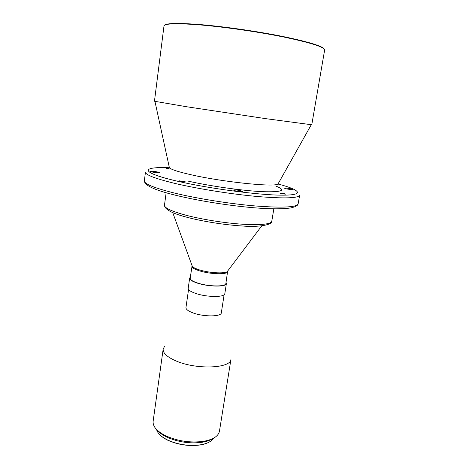 <?xml version="1.0" encoding="UTF-8"?>
<svg xmlns="http://www.w3.org/2000/svg" width="469" height="469" viewBox="0 0 469 469"><rect width="100%" height="100%" fill="white"/><g stroke="black" fill="none" stroke-linecap="round" stroke-linejoin="round"><path stroke-width="0.7" d="M169.022 168.435L166.46 168.342L169.051 168.969M152.12 172C155.925 172.727 158.34 172.932 159.36 172.627L157.701 172.012C153.914 171.291 151.51 171.085 150.485 171.396L152.12 172M180.413 181.269L185.126 181.661L179.234 180.817L180.413 181.269M235.491 190.877C239.448 191.651 241.893 191.856 242.819 191.504L240.579 190.672C236.646 189.904 234.213 189.699 233.281 190.051L235.491 190.877M281.523 193.767L285.75 194.154L284.255 193.627L280.04 193.246L281.523 193.767M286.313 188.831C289.748 189.488 291.835 189.687 292.568 189.429L290.317 188.673C286.893 188.016 284.818 187.823 284.079 188.075L286.313 188.831M192.102 265.73L190.191 278.152C190.127 279.729 192.624 281.359 197.678 283.047C208.558 286.711 226.017 286.905 225.865 283.481L227.67 271.047M154.448 101.251L186.621 106.744L266.07 118.704L311.768 124.766L324.642 50.013C324.484 47.07 310.812 42.732 283.645 37.004C257.247 31.64 222.23 26.645 197.783 24.734C175.781 23.139 164.519 23.561 163.986 26L154.448 101.251M164.642 25.191C166.747 23.192 177.88 22.934 198.053 24.411C221.556 26.246 254.866 30.931 280.82 36.078C307.617 41.583 322.092 45.909 324.255 49.046M159.659 434.599C161.571 436.616 164.209 438.456 167.585 440.121L167.826 440.239C178.179 444.846 188.943 446.429 200.128 444.981C203.839 444.378 206.905 443.393 209.321 442.021M156.582 429.534C157.596 433.321 161.213 436.791 167.433 439.928L167.673 440.045C178.138 444.706 189.025 446.306 200.327 444.846C207.198 443.662 211.666 441.405 213.747 438.075M161.94 433.743L166.114 436.463M164.771 435.326L165.598 435.824M157.414 430.349C159.46 432.77 162.497 434.974 166.518 436.967L166.9 437.149C178.191 442.15 189.916 443.856 202.069 442.279C206.501 441.546 210.048 440.327 212.709 438.615M163.165 349.106L153.134 421.291C152.654 426.38 156.769 431.175 165.481 435.678L165.885 435.877C177.944 441.2 190.467 443.029 203.44 441.352C213.084 439.594 218.425 436.211 219.451 431.199L230.965 359.236C231.018 368.312 197.138 369.918 176.614 361.177C167.322 357.249 162.837 353.221 163.165 349.106L164.543 346.392M188.561 289.461L185.959 307.541C185.859 309.358 188.304 311.181 193.287 313.005C204.027 316.968 221.386 316.763 221.321 312.823L224.112 294.772M190.35 277.073L189.669 278.082L188.204 288.236C188.128 289.948 190.672 291.695 195.849 293.483C206.999 297.364 224.944 297.416 224.815 293.711L226.386 283.569L226.029 282.408M189.669 278.082C189.599 279.7 192.167 281.382 197.361 283.118C208.57 286.893 226.545 287.087 226.386 283.569M203.282 441.458L204.22 441.223M202.602 441.921L207.386 440.532M169.151 166.601L169.42 167.855C171.578 169.69 178.994 172.035 191.669 174.89C223.162 182.042 274.136 187.266 277.97 184.077L278.598 182.957M191.85 265.038L192.372 266.48L191.915 266.181C191.868 267.658 194.383 269.212 199.466 270.842C210.405 274.388 227.905 274.74 227.711 271.533L227.189 271.68L228.116 270.455M172.715 212.574L192.372 266.48C193.509 267.635 195.872 268.778 199.466 269.898C208.863 272.905 223.948 273.837 227.189 271.68L261.749 225.882M271.78 221.274C272.641 224.768 258.513 227.471 242.027 225.976C224.663 224.921 202.508 221.415 186.779 217.223C172.023 213.389 164.59 209.397 164.472 205.234C164.379 208.002 171.683 211.367 186.381 215.335C202.315 219.486 224.985 223.08 242.655 224.235C260.993 225.243 270.701 224.252 271.78 221.274L273.837 208.834M144.358 180.858C144.194 183.93 154.365 188.034 174.867 193.164C197.678 198.698 230.9 203.956 256.543 206.061C283.03 207.978 296.895 207.239 298.143 203.845L299.638 195.174C298.448 198.229 284.589 198.692 258.067 196.57C232.378 194.289 199.055 189.042 176.151 183.707C155.567 178.765 145.337 174.902 145.46 172.129L144.358 180.858C144.44 185.407 154.764 190.179 175.312 195.18C198.305 200.873 231.686 206.114 257.164 208.019C271.469 209.11 282.672 209.086 290.757 207.943C296.842 206.477 297.704 205.246 298.143 203.845M169.737 167.773C140.6 166.401 139.064 172.44 177.915 181.31C209.192 188.573 258.677 195.104 281.904 195.163C305.466 195.309 300.647 189.963 278.099 184.012M188.227 181.134C210.036 186.123 242.948 190.772 262.663 191.686C282.379 192.249 286.735 190.361 275.731 186.029M154.946 101.421L169.42 167.855L169.01 168.506M311.24 124.783L277.97 184.077L278.176 184.821M164.472 205.234L166.137 192.736M166.518 436.967L165.481 435.678M202.069 442.279L203.44 441.352"/></g></svg>
